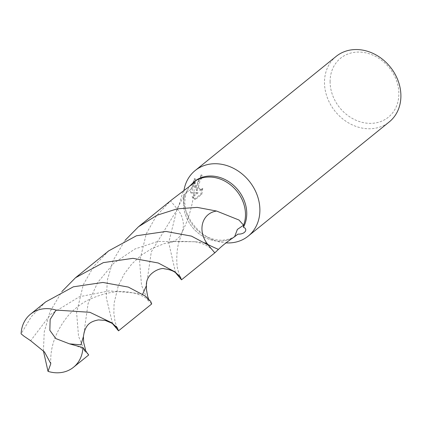 <?xml version="1.0" encoding="UTF-8"?>
<svg xmlns="http://www.w3.org/2000/svg" width="422" height="422" viewBox="0 0 422 422"><rect width="100%" height="100%" fill="white"/><g stroke="black" fill="none" stroke-linecap="round" stroke-linejoin="round"><path stroke-width="0.32" stroke-dasharray="2.11 1.58" d="M175.531 272.675L168.71 242.618L177.087 208.753L185.506 193.049L191.609 188.935L194.431 181.84L191.609 188.935L185.506 193.049L188.217 188.898A34.156 28.649 -129 0 0 184.862 202.454A34.156 28.649 -129 0 0 186.171 211.965A34.156 28.649 -129 0 0 205.857 236.273A34.156 28.649 -129 0 0 237.19 234.732M183.596 203.478A34.156 28.649 -129 0 0 201.484 235.476A34.156 28.649 -129 0 0 234.595 236.747A34.156 28.649 -129 0 1 201.494 235.487A34.156 28.649 -129 0 1 183.596 203.478A34.156 28.649 -129 0 1 185.506 193.049A34.156 28.649 -129 0 0 183.596 203.478M183.945 190.565A42.168 35.369 -129 0 0 183.475 196.378A42.168 35.369 -129 0 0 185.094 208.12A42.168 35.369 -129 0 0 209.396 238.129A42.168 35.369 -129 0 0 226.023 242.887M195.972 186.26L196.446 190.575L195.212 186.872L194.305 178.606L190.507 190.686L190.67 192.87L197.164 192.659L192.031 196.821L194.489 199.226L200.825 194.094L201.785 188.249L200.73 189.789L199.59 190.132L197.675 184.878L199.231 180.02L200.461 178.495A42.168 35.369 51 0 1 201.062 174.919L195.972 186.26M336.155 56.384A42.168 35.369 -129 0 0 324.486 82.195A42.168 35.369 -129 0 0 347.67 122.391A42.168 35.369 -129 0 0 389.232 121.932M330.094 81.446A37.954 31.829 -129 0 0 364.297 122.813A37.954 31.829 -129 0 0 398.864 93.974A37.954 31.829 -129 0 0 364.661 52.613A37.954 31.829 -129 0 0 330.094 81.446M202.75 188.423L201.816 194.278L195.481 199.406L193.002 196.995L198.134 192.838L191.625 193.044L195.296 178.786L195.613 184.588L197.412 190.749L197.892 181.766L202.038 175.093A41.119 34.483 -129 0 0 201.421 178.675L200.192 180.199L198.583 186.44L200.561 190.306L201.7 189.963L202.613 188.729L202.75 188.423L201.785 188.249M201.421 178.675L200.461 178.495M195.481 199.406L194.489 199.226M201.816 194.278L200.825 194.094M202.038 175.093L201.062 174.919M197.412 190.749L196.446 190.575M193.002 196.995L192.031 196.821M198.134 192.838L197.164 192.659M191.625 193.044L190.67 192.87M195.296 178.786L194.305 178.606M188.217 188.898L188.555 187.183M194.099 181.718A34.156 28.649 -129 0 0 193.698 182.061M108.723 250.853L93.763 266.414L83.271 284.713L76.598 312.628L78.55 336.287L84.564 350.977L88.715 354.955M43.413 350.94L44.247 331.94L50.07 311.6L61.965 291.465M45.724 301.862L31.413 316.563L21.1 333.844M168.71 242.618A22.772 19.101 -129 0 0 181.391 233.709A22.772 19.101 -129 0 0 182.599 230.639A22.772 19.101 -129 0 0 183.248 222.631A22.772 19.101 -129 0 0 177.414 209.148L170.53 200.825L156.309 216.011L146.27 233.704L139.603 261.461L141.523 285.193L147.542 299.947L151.709 303.945M112.558 323.7L106.275 297.621L107.457 279.622L113.064 260.59L124.965 240.456M207.376 243.853A22.772 19.101 -129 0 0 207.909 244.517L214.798 252.847M172.334 199.348L170.53 200.825M182.721 191.446A148.423 113.85 -20.1 0 1 177.414 209.148L151.298 251.876L146.402 285.657M142.662 294.181L132.033 292.752L109.251 290.906L79.373 296.756L50.656 314.348L30.648 340.728M207.935 244.533A148.423 18.099 -166.7 0 1 207.909 244.517L207.508 244.011M205.071 242.787L195.085 241.764L157.854 241.442L134.903 248.996L113.835 263.154L97.73 282.413L88.093 303.555L83.408 336.598M205.857 236.273L209.396 238.129M186.171 211.965L185.094 208.12M199.59 190.132L200.561 190.306M182.594 230.639L178.807 242.639C176.57 249.423 176.069 264.114 177.899 269.901C179.292 274.944 180.21 277.507 180.648 277.586M148.56 298.934L149.757 301.208C149.414 300.533 147.6 299.145 144.319 297.041C144.498 296.856 136.491 293.243 132.033 292.757C119.394 289.74 104.382 292.351 86.985 300.58C79.832 304.542 73.555 309.584 68.148 315.714C55.693 331.128 49.917 347.116 50.819 363.674M195.075 241.764L176.153 241.21L164.248 243.61L151.667 248.663L141.428 255.131L131.806 263.966L124.137 274.131L118.255 285.952L114.061 303.334L113.866 313.33L115 321.337L116.519 326.327L117.574 328.464M69.983 343.956C70.986 343.877 74.283 344.98 79.869 347.274L82.158 348.54L86.742 352.191L85.566 349.943M208.573 245.303L212.039 249.391C208.442 246.991 207.065 244.322 195.085 241.764L195.085 241.764M181.391 233.709C189.963 216.718 194.352 199.337 194.553 181.56"/><path stroke-width="0.63" d="M237.19 234.732A34.156 28.649 -129 0 0 237.301 234.643A34.156 28.649 -129 0 0 237.918 234.126L234.616 236.731A34.156 28.649 -129 0 0 234.616 236.731L237.375 229.426L243.578 225.19A34.156 28.649 -129 0 0 245.488 214.756A34.156 28.649 -129 0 0 227.59 182.752A34.156 28.649 -129 0 0 194.468 181.507L194.431 181.84L194.553 181.56M226.023 242.887A42.168 35.369 -129 0 0 248.22 236.109A42.168 35.369 -129 0 0 259.889 210.298A42.168 35.369 -129 0 0 236.705 170.103A42.168 35.369 -129 0 0 195.143 170.562A42.168 35.369 -129 0 0 183.945 190.565M124.965 240.456L138.522 226.725L157.037 215.246L177.14 208.843L197.211 207.387L216.618 211.053L238.979 220.026L243.578 225.19L243.399 227.289A34.156 28.649 -129 0 0 246.754 213.732A34.156 28.649 -129 0 0 227.975 181.17A34.156 28.649 -129 0 0 194.31 181.55A34.156 28.649 -129 0 0 194.099 181.718M243.399 227.289C248.004 228.677 245.746 234.416 237.918 234.126M248.22 236.109L389.232 121.932A42.168 35.369 -129 0 0 400.9 96.116A42.168 35.369 -129 0 0 377.716 55.92A42.168 35.369 -129 0 0 336.155 56.384L195.143 170.562M188.555 187.183L194.31 181.55M193.698 182.061L194.468 181.507C195.702 181.465 191.783 184.778 182.721 191.446L172.334 199.348L138.522 226.725M24.012 336.213L30.648 340.728L44.51 352.006L50.819 363.674L48.013 371.365A34.156 28.649 -129 0 0 73.512 367.267A34.156 28.649 -129 0 0 82.934 347.591L69.498 343.856L55.82 338.581L49.849 330.357L50.155 319.422L56.02 310.07A34.156 28.649 -129 0 0 30.521 314.174A34.156 28.649 -129 0 0 21.1 333.844L24.012 336.213M73.512 367.267L88.715 354.955L82.934 347.591M48.013 371.365L43.413 350.94M61.965 291.465L75.522 277.734L103.327 262.632L132.909 258.333L158.271 263.006L174.961 271.868L180.474 277.222L181.507 279.818L175.531 272.675M194.468 181.507A34.156 28.649 -129 0 1 227.585 182.752A34.156 28.649 -129 0 1 245.488 214.756A34.156 28.649 -129 0 1 243.578 225.19L237.375 229.42L234.616 236.731C227.727 241.352 222.331 245.572 218.438 249.402L214.798 252.847L208.162 244.982L191.477 236.13L166.031 231.451L136.448 235.771L108.723 250.853L75.522 277.734M56.02 310.07L89.902 312.306L111.962 322.877L117.474 328.226L118.513 330.827L151.709 303.945L150.67 301.334L145.168 295.991L128.351 287.092L102.91 282.455L73.391 286.802L45.724 301.862L30.521 314.174M118.513 330.827L112.558 323.7M216.618 211.053A22.772 19.101 -129 0 0 202.08 231.034A22.772 19.101 -129 0 0 207.376 243.853L205.071 242.787M180.648 277.586C180.753 277.117 179.012 275.455 175.431 272.612C172.983 270.713 169.322 269.458 164.453 268.84C161.251 267.084 145.579 272.976 146.397 285.662L142.662 294.181M117.574 328.464L117.59 328.485C117.632 327.873 115.644 326.079 111.619 323.094L105.22 320.409L98.437 319.913C90.424 321.469 85.102 324.428 83.408 336.603L80.908 344.837L69.498 343.856M207.935 244.533A148.423 18.099 -166.7 0 0 218.438 249.402M236.995 234.89L237.301 234.643M215.32 252.435L181.507 279.818M146.397 285.662L146.481 289.677L147.674 296.402L148.56 298.934M85.566 349.943L83.667 342.516L83.408 336.603M207.492 243.995L208.573 245.303"/></g></svg>
